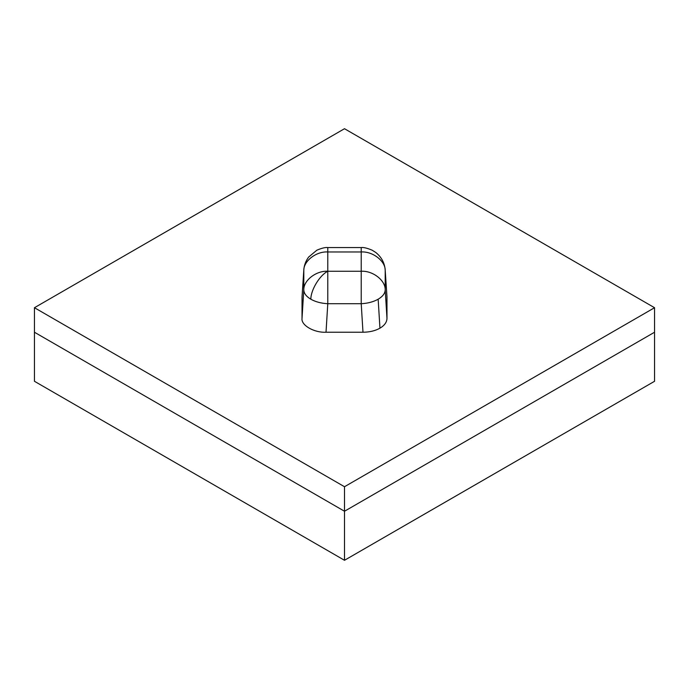 <?xml version="1.0" encoding="UTF-8"?>
<svg xmlns="http://www.w3.org/2000/svg" width="689" height="689" viewBox="0 0 689 689"><rect width="100%" height="100%" fill="white"/><g stroke="black" fill="none" stroke-linecap="round" stroke-linejoin="round"><path stroke-width="1.03" d="M34.45 332.236L344.5 511.247L654.55 332.236L344.5 511.247L344.5 560.286L34.45 381.284L34.45 332.236L34.45 381.284L344.5 560.286L654.55 381.284L344.5 560.286L344.5 511.247L34.45 332.236L34.45 307.716L344.5 486.727L654.55 307.716L344.5 128.714L34.45 307.716L344.5 128.714L654.55 307.716L654.55 381.284L654.55 307.716L344.5 486.727L34.45 307.716L34.45 332.236L344.5 511.247L344.5 486.727L344.5 511.247L654.55 332.236L344.5 511.247L34.45 332.236M385.185 269.967L386.977 297.045L386.977 318.387L386.977 297.045L385.203 270.562L385.203 289.854C385.082 293.376 382.731 296.494 378.158 299.215L379.949 328.188C384.531 325.458 386.865 322.194 386.977 318.387L385.203 289.854L386.977 318.387C386.865 322.194 384.531 325.458 379.949 328.188C375.221 330.823 369.562 332.176 362.982 332.236L326.018 332.236C314.132 332.856 300.955 325.251 302.023 318.387L302.023 297.045L302.023 318.387L303.797 289.854C303.918 293.376 306.269 296.494 310.842 299.215C310.799 289.948 319.765 275.161 327.783 271.268C316.285 270.493 303.444 280.44 303.797 289.854L303.797 270.562L302.023 297.045L303.815 269.976M326.018 332.236L362.982 332.236L361.217 303.711L327.783 303.711L326.018 332.236L327.783 303.711C321.22 303.367 315.571 301.868 310.842 299.215C306.269 296.494 303.918 293.376 303.797 289.854L302.023 318.387C300.955 325.251 314.132 332.856 326.018 332.236M386.951 296.511L385.185 269.985C384.617 262.931 381.491 257.1 375.815 252.501L372.163 250.202C367.168 248.109 363.516 247.222 361.217 247.558L327.783 247.558C325.492 247.23 321.849 248.1 316.862 250.185L308.655 257.049C305.718 261.053 304.107 265.368 303.815 269.985L303.797 289.854C303.444 280.44 316.285 270.493 327.783 271.268L327.783 251.967L327.783 271.268L361.217 271.268L361.217 251.967L327.783 251.967L327.783 247.558L327.783 251.967C316.285 251.192 303.444 261.14 303.797 270.562C303.444 261.14 316.285 251.192 327.783 251.967L361.217 251.967L361.217 247.558L361.217 251.967C372.715 251.192 385.556 261.14 385.203 270.562L385.185 270.028M303.815 269.985L302.023 297.045M386.977 297.045L386.96 296.554M327.783 271.268C319.765 275.161 310.799 289.948 310.842 299.215C315.571 301.868 321.22 303.367 327.783 303.711L327.783 271.268L327.783 303.711L361.217 303.711L361.217 271.268L327.783 271.268M385.203 270.562C385.556 261.14 372.715 251.192 361.217 251.967L361.217 271.268C372.715 270.493 385.556 280.44 385.203 289.854L385.203 270.562M385.203 289.854C385.556 280.44 372.715 270.493 361.217 271.268L361.217 303.711C367.78 303.367 373.429 301.868 378.158 299.215C382.731 296.494 385.082 293.376 385.203 289.854M379.949 328.188L378.158 299.215C373.429 301.868 367.78 303.367 361.217 303.711L362.982 332.236C369.562 332.176 375.221 330.823 379.949 328.188"/></g></svg>
